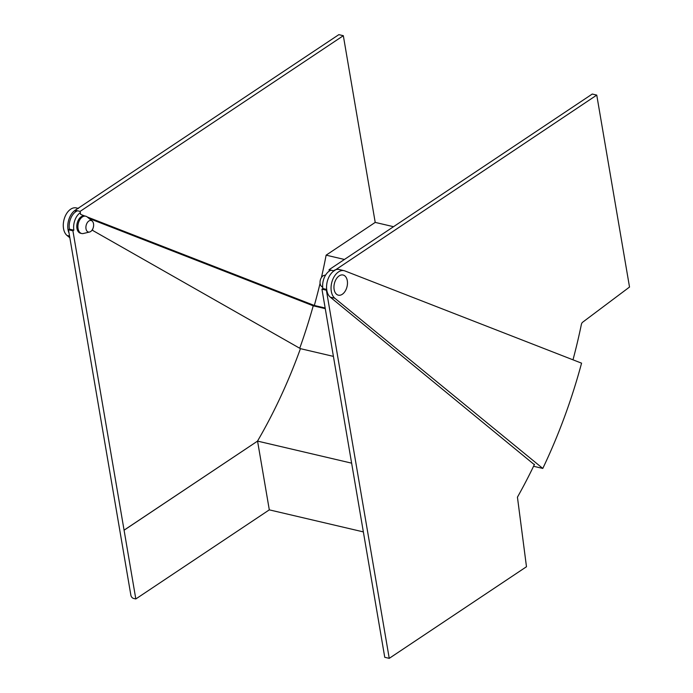 <?xml version="1.0" encoding="UTF-8"?>
<svg xmlns="http://www.w3.org/2000/svg" width="693" height="693" viewBox="0 0 693 693"><rect width="100%" height="100%" fill="white"/><g stroke="black" fill="none" stroke-linecap="round" stroke-linejoin="round"><path stroke-width="1.04" d="M69.837 237.768L67.048 235.481A14.804 9.304 -76.8 0 1 64.484 218.087A14.804 9.304 -76.8 0 1 76.317 207.917L78.491 208.428M542.792 468.433A402.165 252.668 103.2 0 0 581.574 363.167L344.88 270.92A14.804 9.304 103.2 0 0 344.092 270.677A14.804 9.304 103.2 0 0 332.259 280.847A14.804 9.304 103.2 0 0 334.823 298.241L542.792 468.433L533.567 466.276M534.346 464.665L330.336 297.184A14.804 9.304 -76.8 0 1 326.775 284.043A14.804 9.304 -76.8 0 1 333.983 270.894L596.751 95.097L592.264 94.04L329.045 269.733L333.532 270.781A14.804 9.304 103.2 0 1 339.154 269.516L344.092 270.677M393.529 226.698L375.208 222.401L343.33 35.698L338.842 34.65L75.182 210.239A14.804 9.304 -76.8 0 0 69.049 233.134M596.751 95.097L629.521 287.049L582.657 322.21A2.963 1.862 -76.8 0 0 581.366 324.471A395.651 248.579 -76.8 0 1 572.99 359.823M329.279 271.084L329.045 269.733M75.632 210.343L80.111 211.391L343.33 35.698M80.111 211.391L80.622 214.388L84.624 215.947M87.249 216.97L314.327 305.474A389.735 244.854 -76.8 0 0 320.079 283.281M375.208 222.401L326.126 255.163A389.735 244.854 -76.8 0 1 321.422 277.546M90.818 219.127L313.227 305.812L325.26 308.636M325.156 308.013L314.327 305.474M313.227 305.812A396.24 248.952 -76.8 0 1 299.731 348.258M326.126 255.163L344.438 259.459M75.468 211.928L75.182 210.239M534.52 464.284A395.556 248.518 103.2 0 1 517.437 497.167L526.481 566.735L389.241 658.35L326.377 290.211L321.942 289.163L384.754 657.302L389.241 658.35M77.529 210.785A13.323 8.368 103.2 0 0 69.413 229.14L68.477 229.764L130.882 595.278A2.963 1.914 -123.7 0 0 133.576 598.431L135.819 598.96L269.308 509.857L363.383 531.903M269.308 509.857L257.562 441.112L351.646 463.158L257.562 441.103L124.082 530.206L135.819 598.96M124.082 530.206L72.912 230.804L68.477 229.764M92.559 229.322L92.749 230.474L300.433 348.657L333.42 356.384M257.562 441.103L124.03 530.197M300.433 348.657A389.631 244.794 -76.8 0 1 257.519 441.094M330.994 270.192A13.323 8.368 103.2 0 0 322.877 288.539L321.942 289.163M90.974 220.071L90.774 218.884A13.323 8.368 103.2 0 0 90.662 218.304M80.336 212.673A13.323 8.368 103.2 0 0 73.856 230.18L72.912 230.804M73.856 230.18L69.413 229.14M326.698 289.431L322.877 288.539M322.721 287.396L321.517 286.391A5.925 3.716 -76.8 0 1 320.131 283.654A5.925 3.716 -76.8 0 1 324.099 275.39L325.623 275.034M347.297 280.7A10.36 6.514 103.2 0 0 343.078 275A10.36 6.514 103.2 0 0 336.235 279.036A10.36 6.514 103.2 0 0 334.13 289.483A10.36 6.514 103.2 0 0 338.349 295.175A10.36 6.514 103.2 0 0 345.192 291.147A10.36 6.514 103.2 0 0 347.297 280.7M93.52 223.761A5.925 3.716 103.2 0 0 92.134 221.024A5.925 3.716 103.2 0 0 87.665 222.141A5.925 3.716 103.2 0 0 86.001 228.785A5.925 3.716 103.2 0 0 89.553 232.034A5.925 3.716 103.2 0 0 93.52 223.761M92.134 221.024L87.266 216.987A8.879 5.579 103.2 0 0 85.733 216.207A8.879 5.579 103.2 0 0 79.86 219.664A8.879 5.579 103.2 0 0 78.066 228.621A8.879 5.579 103.2 0 0 81.679 233.506A8.879 5.579 103.2 0 0 83.394 233.489L89.553 232.034M85.733 216.207L84.607 215.947A8.879 5.579 103.2 0 0 78.742 219.404A8.879 5.579 103.2 0 0 76.94 228.361A8.879 5.579 103.2 0 0 80.553 233.238L81.679 233.506M69.551 236.07L67.048 235.481M334.823 298.241L330.336 297.184"/></g></svg>
